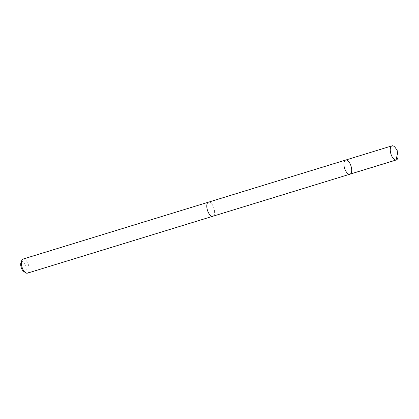 <?xml version="1.0" encoding="UTF-8"?>
<svg xmlns="http://www.w3.org/2000/svg" width="419" height="419" viewBox="0 0 419 419"><rect width="100%" height="100%" fill="white"/><g stroke="black" fill="none" stroke-linecap="round" stroke-linejoin="round"><path stroke-width="0.31" stroke-dasharray="2.1 1.57" d="M349.959 174.184A7.38 3.394 72.9 0 0 351.038 166.133A7.38 3.394 72.9 0 0 345.628 160.074M395.861 148.473A7.38 3.399 -107.1 0 1 397.856 153.794A7.38 3.399 -107.1 0 1 398.05 155.611M208.526 202.152A7.374 3.394 -107.1 0 1 214.392 210.092A7.374 3.394 -107.1 0 1 212.852 216.251M208.688 202.105A7.38 3.399 -107.1 0 1 214.392 210.092A7.38 3.399 -107.1 0 1 213.009 216.199M23.108 259.042A7.38 3.399 -107.1 0 1 28.974 266.987A7.38 3.399 -107.1 0 1 27.439 273.157M20.95 262.729A5.253 2.414 -107.1 0 1 23.626 262.215A5.253 2.414 -107.1 0 1 26.098 267.285A5.253 2.414 -107.1 0 1 23.584 271.313"/><path stroke-width="0.63" d="M213.009 216.199A7.38 3.399 -107.1 0 1 212.857 216.256A7.374 3.394 -107.1 0 1 206.991 208.311A7.374 3.394 -107.1 0 1 208.526 202.152L345.628 160.074A7.38 3.394 72.9 0 0 344.093 166.238A7.38 3.394 72.9 0 0 349.959 174.184A7.38 3.394 72.9 0 0 351.038 166.133A7.38 3.394 72.9 0 0 345.628 160.074A7.38 3.394 72.9 0 0 344.093 166.238A7.38 3.394 72.9 0 0 349.959 174.184L396.316 159.958A7.38 3.399 -107.1 0 1 390.45 152.013A7.38 3.399 -107.1 0 1 391.985 145.843A7.38 3.399 -107.1 0 1 395.861 148.473L397.919 151.746L396.034 160.016L349.671 174.241M397.919 151.746L398.05 155.611A7.38 3.399 -107.1 0 1 396.316 159.958M349.959 174.184L212.852 216.251A7.38 3.399 -107.1 0 1 207.442 210.197A7.38 3.399 -107.1 0 1 208.526 202.141A7.38 3.399 -107.1 0 1 208.688 202.105M212.857 216.256L27.439 273.157A7.38 3.399 -107.1 0 1 25.444 272.649A7.38 3.399 -107.1 0 1 21.736 260.581A7.38 3.399 -107.1 0 1 23.108 259.042L208.526 202.141M25.444 272.649L23.584 271.313A5.253 2.414 -107.1 0 1 20.95 262.729L21.736 260.581M345.628 160.074L391.985 145.843"/></g></svg>
